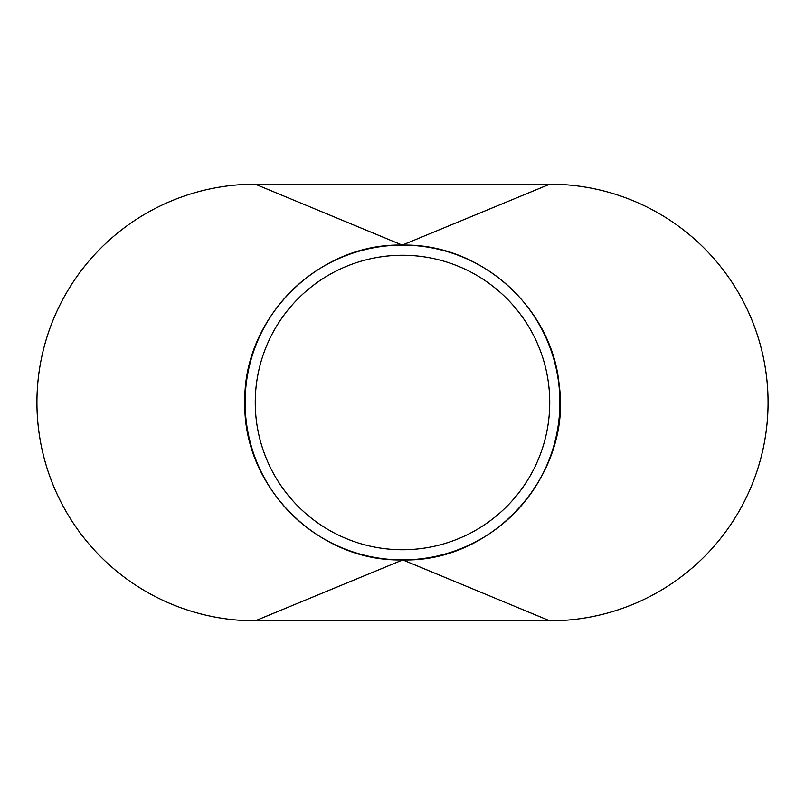 <?xml version="1.0" encoding="UTF-8"?>
<svg xmlns="http://www.w3.org/2000/svg" width="805" height="805" viewBox="0 0 805 805"><rect width="100%" height="100%" fill="white"/><g stroke="black" fill="none" stroke-linecap="round" stroke-linejoin="round"><path stroke-width="1.21" d="M559.898 402.5A157.398 157.398 0 0 0 402.5 245.102A157.398 157.398 0 0 0 245.102 402.5A157.398 157.398 0 0 0 402.5 559.898A157.398 157.398 0 0 0 559.898 402.5M255.255 402.5A147.245 147.245 0 0 0 402.5 549.745A147.245 147.245 0 0 0 549.745 402.5A147.245 147.245 0 0 0 402.5 255.255A147.245 147.245 0 0 0 255.255 402.5M549.745 620.826A218.326 218.326 0 0 0 768.071 402.5A218.326 218.326 0 0 0 549.745 184.174L255.255 184.174A218.326 218.326 0 0 0 36.929 402.5A218.326 218.326 0 0 0 255.255 620.826L549.745 620.826L402.752 559.898L255.255 620.826M255.255 184.174L402.248 245.102C318.136 242.939 242.677 318.428 244.851 402.5C242.677 486.572 318.136 562.061 402.248 559.898M402.248 245.102L549.745 184.174M402.752 559.898C493.435 562.635 572.083 474.548 559.153 384.8C552.079 307.45 480.434 243.422 402.752 245.102"/></g></svg>
